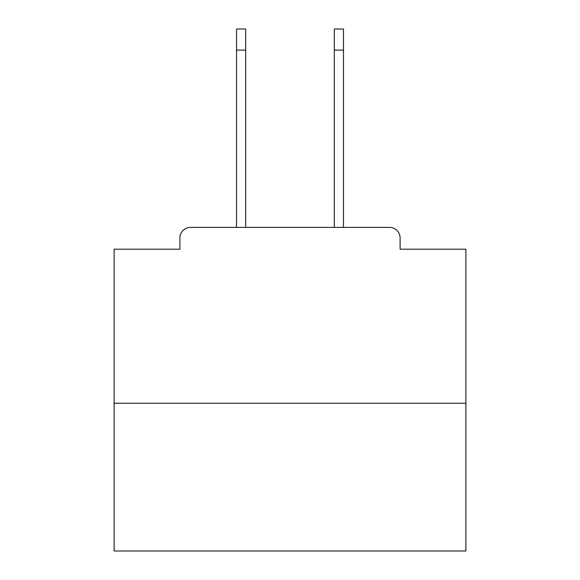 <?xml version="1.0" encoding="UTF-8"?>
<svg xmlns="http://www.w3.org/2000/svg" width="580" height="580" viewBox="0 0 580 580"><rect width="100%" height="100%" fill="white"/><g stroke="black" fill="none" stroke-linecap="round" stroke-linejoin="round"><path stroke-width="0.87" d="M400.099 249.197L400.099 237.938L400.099 249.197L465.878 249.197L465.878 551L114.122 551L114.122 249.197L179.901 249.197L179.901 237.938L179.901 249.197M465.878 403.267L114.122 403.267M400.099 237.938A10.556 10.556 0 0 0 389.542 227.389L190.457 227.389A10.556 10.556 0 0 0 179.901 237.938M389.542 227.389L343.469 227.389L343.469 50.105L334.319 50.105L334.319 29L343.469 29L343.469 50.105M236.531 50.105L236.531 29L245.681 29L245.681 50.105L236.531 50.105L236.531 227.389L190.457 227.389M245.681 227.389L245.681 50.105M334.319 227.389L334.319 50.105"/></g></svg>
